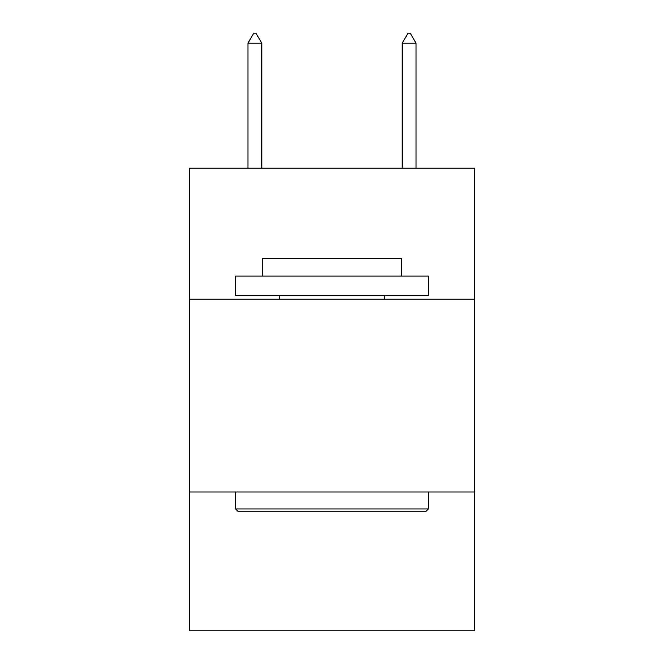 <?xml version="1.0" encoding="UTF-8"?>
<svg xmlns="http://www.w3.org/2000/svg" width="664" height="664" viewBox="0 0 664 664"><rect width="100%" height="100%" fill="white"/><g stroke="black" fill="none" stroke-linecap="round" stroke-linejoin="round"><path stroke-width="1" d="M474.652 299.232L474.652 168.141L189.348 168.141L189.348 299.232L474.652 299.232L474.652 630.8L189.348 630.8L189.348 299.232M474.652 491.999L189.348 491.999M237.928 511.28L235.612 508.964L428.388 508.964L426.072 511.28L237.928 511.28M428.388 276.099L428.388 295.372L235.612 295.372L235.612 276.099L428.388 276.099M262.604 276.099L262.604 258.362L401.396 258.362L401.396 276.099M428.388 491.999L428.388 508.964M235.612 491.999L235.612 508.964M384.431 295.372L384.431 299.232M279.569 295.372L279.569 299.232M261.832 43.226L256.047 33.2L253.731 33.2L247.954 43.226L261.832 43.226L261.832 168.141M247.954 43.226L247.954 168.141M407.953 33.2L410.269 33.2L416.046 43.226L402.168 43.226L407.953 33.2M416.046 168.141L416.046 43.226M402.168 168.141L402.168 43.226"/></g></svg>
